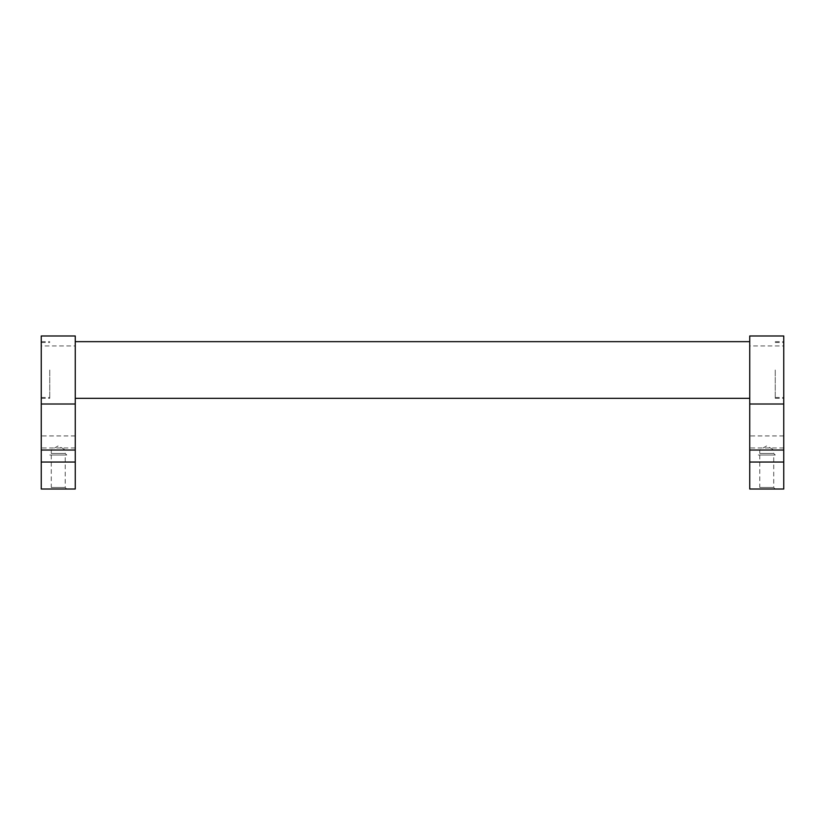 <?xml version="1.0" encoding="UTF-8"?>
<svg xmlns="http://www.w3.org/2000/svg" width="825" height="825" viewBox="0 0 825 825"><rect width="100%" height="100%" fill="white"/><g stroke="black" fill="none" stroke-linecap="round" stroke-linejoin="round"><path stroke-width="0.62" stroke-dasharray="4.12 3.09" d="M75.261 369.992L75.261 398.331L75.261 369.992M749.739 369.992L749.739 398.331L749.739 369.992M75.261 335.981L75.261 345.943L41.25 345.943L41.25 335.981M65.227 449.903L51.284 449.903L65.227 449.903L58.255 445.882L51.284 449.903L51.284 453.472L65.227 453.472L65.227 449.903M49.748 455.008L66.753 455.008L65.227 453.472L51.284 453.472L49.748 455.008L66.753 455.008M51.284 455.008L51.284 487.482L65.227 487.482L65.227 455.008L51.284 455.008L65.227 455.008M49.748 489.019L66.753 489.019L65.227 487.482L51.284 487.482L49.748 489.019L66.753 489.019M41.25 369.992L41.25 398.331L41.25 369.992M49.748 369.992L49.748 398.331L49.748 369.992M783.75 335.981L783.75 345.943L749.739 345.943L749.739 335.981M773.716 449.903L759.773 449.903L773.716 449.903L766.745 445.882L759.773 449.903L759.773 453.472L773.716 453.472L773.716 449.903M758.247 455.008L775.252 455.008L773.716 453.472L759.773 453.472L758.247 455.008L775.252 455.008M759.773 455.008L759.773 487.482L773.716 487.482L773.716 455.008L759.773 455.008L773.716 455.008M758.247 489.019L775.252 489.019L773.716 487.482L759.773 487.482L758.247 489.019L775.252 489.019M775.252 369.992L775.252 398.331L775.252 369.992M783.75 369.992L783.75 398.331L783.75 369.992M783.75 345.943L783.75 489.019L749.739 489.019L749.739 345.943M75.261 345.943L75.261 489.019L41.25 489.019L41.25 345.943M783.75 447.965L749.739 447.965M783.75 435.94L749.739 435.94M75.261 447.965L41.25 447.965M75.261 435.94L41.25 435.94M41.25 341.653L49.748 341.653M775.252 341.653L783.75 341.653M41.25 342.499L49.748 342.499M775.252 342.499L783.75 342.499M775.252 397.485L783.75 397.485M41.25 397.485L49.748 397.485M775.252 398.331L783.75 398.331M41.25 398.331L49.748 398.331"/><path stroke-width="1.24" d="M75.261 462.052L75.261 335.981L41.25 335.981L41.25 489.019L75.261 489.019L75.261 462.052L41.25 462.052M783.75 462.052L783.75 335.981L749.739 335.981L749.739 489.019L783.75 489.019L783.75 462.052L749.739 462.052M783.75 404.002L749.739 404.002M75.261 404.002L41.25 404.002M783.75 450.027L749.739 450.027M75.261 450.027L41.25 450.027M75.261 341.653L749.739 341.653M75.261 398.331L749.739 398.331"/></g></svg>
